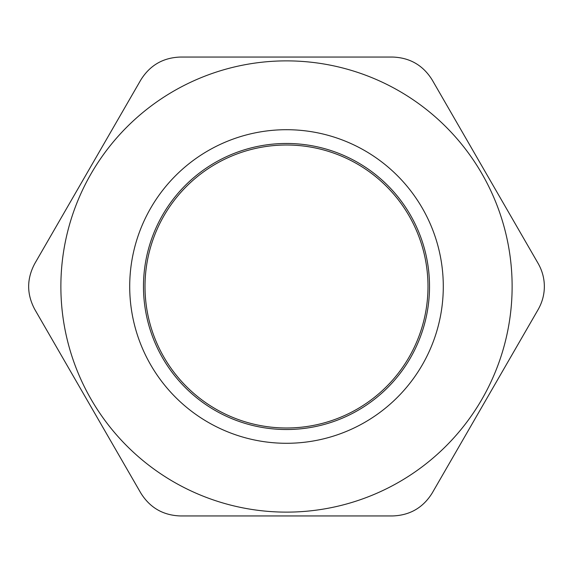 <?xml version="1.0" encoding="UTF-8"?>
<svg xmlns="http://www.w3.org/2000/svg" width="573" height="573" viewBox="0 0 573 573"><rect width="100%" height="100%" fill="white"/><g stroke="black" fill="none" stroke-linecap="round" stroke-linejoin="round"><path stroke-width="0.86" d="M286.5 145.005A141.495 141.495 0 0 1 409.036 357.251A141.495 141.495 0 0 1 163.964 357.251A141.495 141.495 0 0 1 286.5 145.005M34.795 309.449C26.616 294.15 26.616 278.85 34.795 263.551L140.779 79.991C149.933 65.258 163.183 57.608 180.524 57.049L392.476 57.049C409.817 57.608 423.067 65.258 432.221 79.991L538.205 263.551C542.28 270.793 544.329 278.442 544.35 286.5C544.329 294.558 542.28 302.207 538.205 309.449L432.221 493.009C423.067 507.742 409.817 515.392 392.476 515.951L180.524 515.951C163.183 515.392 149.933 507.742 140.779 493.009L34.795 309.449M286.5 60.874A225.626 225.626 0 0 0 60.874 286.5A225.626 225.626 0 0 0 286.5 512.126A225.626 225.626 0 0 0 512.126 286.5A225.626 225.626 0 0 0 286.5 60.874A225.626 225.626 0 0 0 60.874 286.5A225.626 225.626 0 0 0 286.5 512.126A225.626 225.626 0 0 0 512.126 286.5A225.626 225.626 0 0 0 286.5 60.874M87.791 401.229L134.154 481.535M286.5 57.049L193.767 57.049M485.209 401.229L531.579 320.916M286.5 515.951L379.233 515.951M485.209 171.771L438.846 91.465M87.791 171.771L41.421 252.084M286.5 143.472A143.028 143.028 0 0 0 162.639 358.01A143.028 143.028 0 0 0 410.361 358.01A143.028 143.028 0 0 0 286.5 143.472M286.5 129.706A156.794 156.794 0 0 0 150.713 364.894A156.794 156.794 0 0 0 422.287 364.894A156.794 156.794 0 0 0 286.5 129.706"/></g></svg>
